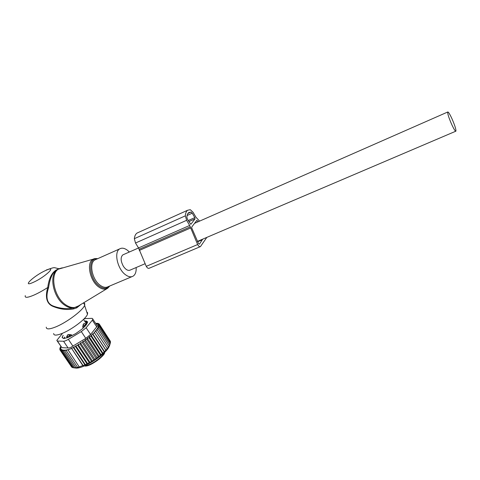 <?xml version="1.0" encoding="UTF-8"?>
<svg xmlns="http://www.w3.org/2000/svg" width="480" height="480" viewBox="0 0 480 480"><rect width="100%" height="100%" fill="white"/><g stroke="black" fill="none" stroke-linecap="round" stroke-linejoin="round"><path stroke-width="0.72" d="M129.354 252.012L127.872 250.62C124.776 248.142 122.052 247.56 119.706 248.874C113.76 251.892 117.336 268.752 125.268 274.572C128.262 276.858 130.866 277.392 133.08 276.174C135.342 274.68 136.374 271.794 136.164 267.528M53.658 333.504C53.676 335.604 56.4 335.616 61.824 333.54C71.622 329.778 86.1 318.81 87.474 314.25L87.63 312.75L86.724 311.928M46.26 327.162C46.2 329.484 49.236 329.448 55.374 327.06C66.462 322.716 82.998 310.326 84.6 305.328L84.786 303.672L83.664 302.79M57.702 269.388L55.716 270.282C52.182 273.33 49.8 279.156 48.564 287.754C46.422 294.246 45.282 302.844 52.95 305.922C60.06 308.628 66.99 309.294 73.734 307.92L78.474 305.928L107.19 288.54M58.182 269.13C52.578 271.116 49.104 277.242 47.742 287.514C45.828 294.126 45.048 302.922 52.74 306.294C59.874 309.276 66.798 310.152 73.524 308.922L76.722 307.872L80.874 304.476M76.722 307.872L76.848 306.852C73.518 308.238 69.81 307.56 65.73 304.818C53.496 297.036 49.368 272.622 59.346 268.662L62.34 267.822M73.524 308.922L73.734 307.92C70.914 308.268 67.938 307.386 64.824 305.256C52.902 297.672 48.462 274.026 57.834 269.328L93.318 259.128C86.16 262.062 89.628 280.692 98.64 286.908C102.132 289.404 105.156 289.842 107.718 288.222L109.764 285.996M25.29 295.632C24.576 298.008 27.45 297.834 33.912 295.11C38.142 293.232 42.75 290.7 47.742 287.514L48.564 287.754M71.976 335.646L71.406 334.794L67.08 336.99L66.63 336.684L67.98 334.662L68.652 334.494L70.152 336.564M71.406 334.794L68.652 334.494M67.338 337.734L66.63 336.684M83.28 327.888L82.692 326.994L83.202 324.462L83.892 323.634L85.842 324.036L83.892 323.634M86.778 323.952L85.83 322.974M64.38 337.062L64.98 338.31M86.148 323.46L87.042 323.448M64.308 338.478L64.494 337.95M84.756 326.496L84.33 325.854L85.842 324.036M83.202 324.462L84.33 325.854L82.692 326.994M74.772 367.938L73.464 367.776L62.094 350.952L63.648 350.052L63.264 350.94L74.658 367.812L75.762 367.998L73.464 367.776M73.428 367.728L72.48 367.56L61.134 350.778L62.58 349.884L62.094 350.952M72.3 367.284L71.736 367.152L60.42 350.424L61.728 349.548L61.134 350.778M71.358 366.6L59.964 349.884L61.128 349.086L60.42 350.424M75.072 367.968L75.852 368.07C82.842 369.012 104.202 355.542 108.744 347.388L109.218 345.546L98.184 328.656L96.45 329.466L97.2 329.994L108.276 346.926L107.412 349.098L107.094 348.408L106.194 350.532L94.146 332.172L105.684 349.962L104.766 352.026L92.682 333.63L92.868 334.536L104.064 351.57L103.158 353.556L91.032 335.136L91.026 336.156L102.258 353.22L101.382 355.116L89.214 336.666L89.016 337.794L100.29 354.876L99.462 356.67L87.264 338.208L86.874 339.426L98.184 356.52L97.434 358.2L85.2 339.726L84.636 341.022L95.97 358.128L95.136 359.796L82.878 341.334L82.32 342.57L93.684 359.676L92.676 361.302L80.466 342.942L79.998 344.016L91.386 361.122L90.21 362.646L78.084 344.46L77.712 345.354L89.118 362.448L87.768 363.822L75.768 345.864L75.486 346.56L86.904 363.642L85.422 364.812L73.578 347.124L73.38 347.61L84.81 364.674L83.184 365.652L71.502 348.234L82.824 365.562L79.206 366.906L67.89 349.632L66.132 350.412L77.556 367.362L78.168 367.5L76.038 367.668L64.632 350.76L66.33 349.926L66.132 350.412M59.964 349.884L60.822 348.504L59.772 349.176L60.102 349.662M59.772 349.176L60.762 347.766L59.85 348.312L60.108 348.696M59.85 348.312L60.954 346.884L60.186 347.304L60.396 347.61M95.844 323.436L96.972 323.478M71.388 348.522L67.776 349.92M71.502 348.234L73.38 347.61M73.578 347.124L75.486 346.56M75.768 345.864L77.712 345.354M78.084 344.46L79.998 344.016M80.466 342.942L82.32 342.57M82.878 341.334L84.636 341.022M85.2 339.726L86.874 339.426M87.264 338.208L89.016 337.794M89.214 336.666L91.026 336.156M91.032 335.136L92.868 334.536M92.682 333.63L94.53 332.958M94.146 332.172L95.976 331.434L107.094 348.408M97.2 329.994L95.412 330.774L95.976 331.434M96.798 323.208L96.036 323.682L97.83 323.298L96.942 323.88L98.646 323.568L97.638 324.246L99.216 324.012L98.058 324.744L99.534 324.63L98.226 325.404L99.594 325.41L98.154 326.22L99.384 326.352L97.83 327.174L98.916 327.438L97.26 328.266L98.184 328.656M62.178 333.78L56.802 340.398L57.438 341.052L63.552 341.238C64.638 341.214 66.24 340.584 68.358 339.342L81.312 331.59L86.13 327.732L92.346 320.184L96.696 326.85L97.416 325.842L96.912 325.074M96.696 326.85L90.576 334.488L85.794 338.37L72.888 346.104C70.89 347.514 69.288 348.138 68.082 347.964L61.908 347.676L57.438 341.052M64.632 350.76L64.92 350.064L63.264 350.94M77.556 367.362L79.206 366.906M108.276 346.926L108.414 347.748L109.17 345.678M109.026 346.26L109.902 344.28L98.916 327.438M99.384 326.352L110.334 343.146L109.902 344.28M99.594 325.41L110.502 342.156L110.292 343.086M99.534 324.63L110.412 341.322L110.316 341.874M99.216 324.012L110.046 340.77M98.646 323.568L98.958 324.048M97.83 323.298L98.07 323.67M97.416 325.842L92.238 318.372L85.842 318.54L83.85 319.068M74.658 367.812L76.038 367.668M63.846 338.574L64.368 337.638M87.312 322.92L86.298 323.124M84.66 321.192L85.506 320.97L86.826 322.986M87.396 322.758L86.214 320.958L85.506 320.97M86.214 320.958L87.714 321.978M63.018 338.166L62.232 336.996L62.196 337.506L63.438 338.502L67.794 337.62L75.582 333.69L81.942 329.16L85.644 325.656L87.612 321.828M62.232 336.996L63.198 335.298M57.228 341.028L61.908 347.676M92.994 319.068L92.346 320.184M97.422 325.806L96.954 325.086M109.182 346.5L109.218 345.546M106.194 350.532L105.684 349.962M104.766 352.026L104.064 351.57M103.158 353.556L102.258 353.22M101.382 355.116L100.29 354.876M99.462 356.67L98.184 356.52M97.434 358.2L95.97 358.128M95.136 359.796L93.684 359.676M92.676 361.302L91.386 361.122M90.21 362.646L89.118 362.448M87.768 363.822L86.904 363.642M85.422 364.812L84.81 364.674M83.184 365.652L82.824 365.562M109.914 344.658L108.744 347.388M60.894 346.458L60.186 347.304M206.826 237.39L200.442 246.612C199.578 246.96 198.648 246.27 197.646 244.542L189.66 225.456L186.636 220.308L185.352 215.838C185.508 213.072 186.282 211.206 187.662 210.234L190.284 209.688L193.02 212.208L195.954 217.254L199.584 221.13M189.66 225.456L138.528 247.944L135.51 243.018L134.334 238.686C134.64 235.944 135.564 234.06 137.106 233.028L138.282 232.494M200.208 246.708L149.184 268.242C148.23 268.632 147.252 268.002 146.256 266.346L138.528 247.944M190.86 224.292L195.012 218.904L194.814 217.632L192.24 213.198L191.022 212.076L188.832 212.538C187.662 213.36 187.014 214.944 186.882 217.29L187.452 219.27L190.794 224.322M202.662 239.166L199.428 244.17L198.546 243.66L191.742 227.97L191.73 227.064L196.734 220.464L198.306 221.688M202.218 239.802L197.58 241.776M123.456 254.604L122.814 254.886C120.426 257.244 120.606 261.024 123.342 266.226C125.754 269.742 128.052 271.014 130.242 270.054L144.912 263.796M451.926 118.668C449.736 113.964 448.338 111.738 447.732 112.008C447.516 113.718 448.86 117.9 451.758 124.56C453.948 129.246 455.334 131.448 455.916 131.16C456.126 129.432 454.794 125.268 451.926 118.668M97.272 258.864C87.492 257.25 88.938 278.934 99.342 286.098C103.482 288.978 106.806 289.008 109.314 286.182M96.15 259.362L94.932 259.902C88.74 263.022 92.082 279.648 100.146 285.246C103.182 287.442 105.858 287.916 108.168 286.668L131.94 276.654M60.99 268.2L57.864 269.31M33.276 282.354C45.408 277.014 58.05 264.672 45.642 270.51C34.17 275.526 20.904 288 33.276 282.354M67.542 337.686L67.08 336.99L67.446 334.98M84.738 365.79C88.548 367.416 104.406 356.76 104.31 352.674M84.696 365.79C89.4 366.222 102.99 357.09 104.328 352.638M86.13 327.732L90.576 334.488M68.358 339.342L72.888 346.104M81.312 331.59L85.794 338.37M63.552 341.238L68.082 347.964M186.636 220.308L135.51 243.018M185.352 215.838L134.334 238.686M197.646 244.542L146.256 266.346M190.482 228.024L139.296 250.434M190.194 226.902L139.038 249.336M195.012 218.904L188.838 221.634M194.814 217.632L188.208 220.56M192.24 213.198L187.11 215.49M191.022 212.076L187.926 213.468M197.31 220.608L196.284 221.058M97.626 258.702C95.724 258.408 94.284 258.552 93.318 259.128M96.486 259.212L119.706 248.874M87.474 314.25L84.6 305.328M46.326 269.982C56.196 266.646 52.842 267.606 59.016 268.734M84.75 304.902L83.454 302.916M86.646 324.216L83.496 319.422M84.402 365.916C89.55 367.638 106.134 354.642 104.49 352.476M85.914 324.192L84.264 323.496M86.304 324.876L85.902 324.264M62.43 337.692L62.13 337.248M187.662 210.234L137.106 233.028M122.814 254.886L138.546 247.968M194.556 223.338L447.732 112.008M197.4 241.41L455.742 131.232"/></g></svg>

